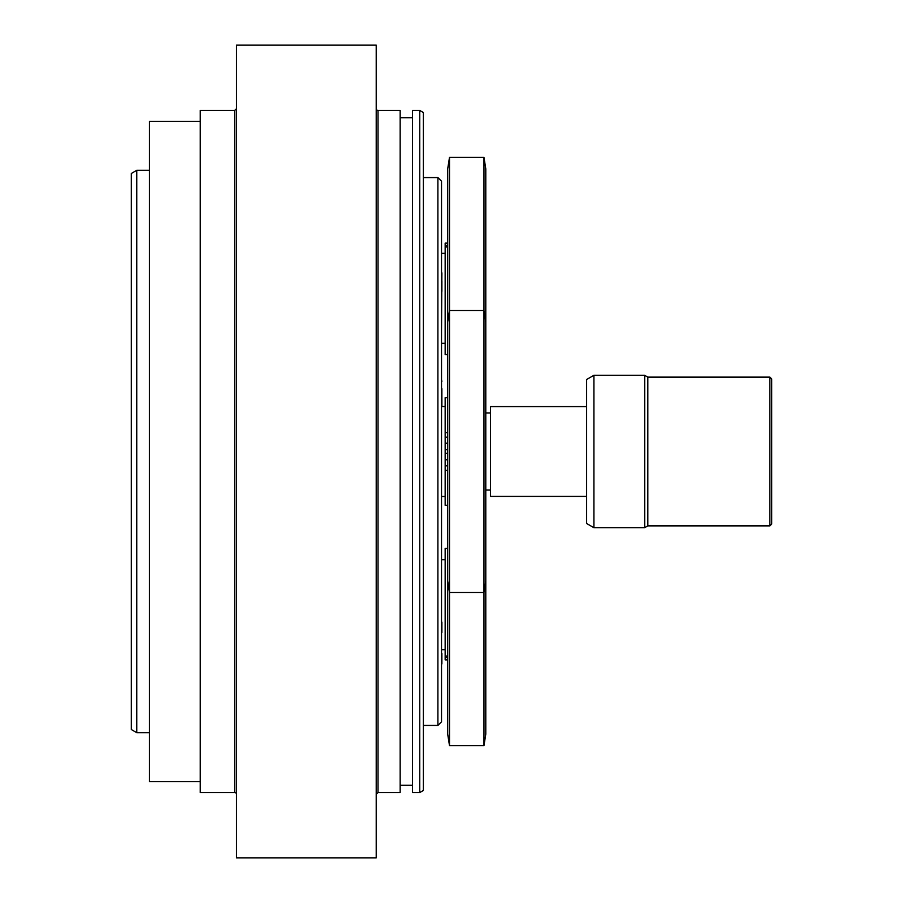 <?xml version="1.0" encoding="UTF-8"?>
<svg xmlns="http://www.w3.org/2000/svg" width="903" height="903" viewBox="0 0 903 903"><rect width="100%" height="100%" fill="white"/><g stroke="black" fill="none" stroke-linecap="round" stroke-linejoin="round"><path stroke-width="1.35" d="M441.522 673.04L441.522 612.968M441.883 653.479L441.883 663.953M441.883 622.054L441.883 632.529M441.883 406.508L441.883 388.685M485.791 168.827L485.791 734.173M485.78 734.173L483.974 745.63L483.974 157.37L485.78 168.827M447.685 734.173L447.685 168.827M447.696 168.827L449.502 157.37L449.502 745.63L483.974 745.63M490.498 490.047L485.791 490.047M447.685 397.715L445.156 397.715L445.156 449.683L447.685 449.683M447.685 453.317L445.156 453.317L445.156 505.285L447.685 505.285M769.864 377.127L769.864 525.873L771.681 524.067L771.681 378.933L769.864 377.127L647.835 377.127L647.835 525.873L644.697 527.691L644.697 375.309L593.903 375.309L586.645 379.497L586.645 523.503L593.903 527.691L593.903 375.309M586.645 406.598L490.498 406.598L490.498 496.402L586.645 496.402M445.156 453.317L445.156 449.683M441.522 406.508L445.156 406.508M447.685 548.448L445.156 548.448L445.156 659.879L447.685 659.879M447.685 243.121L445.156 243.121L445.156 354.552L447.685 354.552M437.899 725.425L441.522 721.79L441.522 181.21L437.899 177.575L437.899 725.425L423.383 725.425M136.759 170.317L131.319 173.466L131.319 729.534L136.759 732.683L136.759 170.317L149.458 170.317M419.748 792.541L423.383 790.452L423.383 112.548L419.76 110.459L419.76 792.541L412.502 792.541L412.502 110.459L419.76 110.459M378.03 110.459L378.03 792.541L400.164 792.541L400.164 110.459L378.03 110.459A1.817 1.817 0 0 1 376.212 108.642M376.212 451.5L376.212 45.15L236.53 45.15L236.53 857.85L376.212 857.85L376.212 451.5M236.53 108.642L234.724 110.459L234.724 792.541A1.817 1.817 0 0 1 236.53 794.358M234.724 110.459L200.252 110.459L200.252 792.541L234.724 792.541M400.164 117.717L412.502 117.717M200.252 781.659L149.458 781.659L149.458 121.341L200.252 121.341M441.522 271.826A4.357 4.357 0 0 1 441.883 273.564L441.522 331.898M441.883 280.912L441.883 291.387M447.685 465.835L445.156 465.835M447.685 459.774L445.156 459.774M447.685 470.373L445.156 470.373M447.685 432.627L445.156 432.627M447.685 437.165L445.156 437.165M447.685 443.226L445.156 443.226M447.685 657.542L445.156 657.542M447.685 245.458L445.156 245.458M441.522 379.599L441.883 381.337M449.502 157.37L483.974 157.37M485.791 412.953L490.498 412.953M447.696 734.173L449.502 745.63M647.835 377.127L644.697 375.309M769.864 525.873L647.835 525.873M644.697 527.691L593.903 527.691M485.78 321.999L483.974 310.542L449.502 310.542L447.696 321.999M485.78 581.001L483.974 592.458L449.502 592.458L447.696 581.001M445.156 496.492L441.522 496.492M445.156 559.691L441.522 559.691M445.156 649.663L441.883 649.663M447.685 656.029L445.156 656.029M445.156 253.337L441.522 253.337M445.156 343.309L441.522 343.309M447.685 246.97L445.156 246.97M437.899 177.575L423.383 177.575M136.759 732.683L149.458 732.683M378.03 792.541L376.212 794.358M412.502 785.283L400.164 785.283"/></g></svg>
